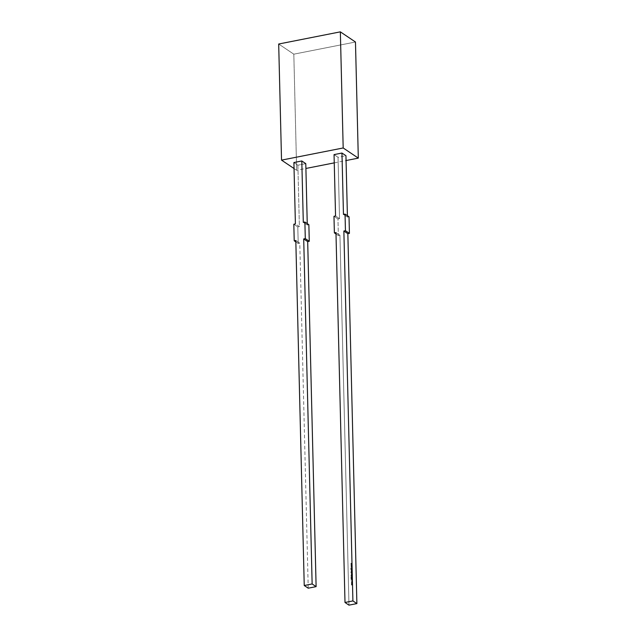<?xml version="1.0" encoding="UTF-8"?>
<svg xmlns="http://www.w3.org/2000/svg" width="637" height="637" viewBox="0 0 637 637"><rect width="100%" height="100%" fill="white"/><g stroke="black" fill="none" stroke-linecap="round" stroke-linejoin="round"><path stroke-width="0.48" stroke-dasharray="3.19 2.39" d="M348.98 605.15L339.943 235.244L335.962 232.569L339.943 235.244L348.98 605.15L339.943 235.244L338.358 235.555L337.952 218.969L339.537 218.658L338.032 157.283L345.939 155.723M347.404 215.704L347.436 217.098L347.404 215.704L347.436 217.098L349.02 216.787L347.436 217.098L343.462 214.422L347.436 217.098L349.02 216.787M351.966 564.963L351.035 564.716L351.712 565.003L351.075 566.197L351.982 565.608L351.313 565.409L351.966 564.939L351.035 564.716L351.95 564.111L351.274 563.912L351.935 563.442L350.995 563.219L351.672 563.506L351.019 563.976L351.688 564.151L351.035 564.844L351.712 565.003L351.051 565.449L351.728 565.648L351.067 566.07L351.743 566.5L351.091 566.97L351.759 567.145L351.106 567.694L352.022 567.105L351.345 566.906L352.006 566.436L351.075 566.213L351.743 566.5L351.091 566.97L351.759 567.145L351.106 567.694L352.022 567.105L351.345 566.906L352.006 566.46L351.075 566.213L351.966 564.939L350.955 564.669L351.95 564.111L351.274 563.912L351.935 563.442L350.995 563.219L351.672 563.506L351.019 563.952L351.688 564.151L351.035 564.844L351.712 565.003L351.075 566.197L351.982 565.608L351.313 565.409L351.887 564.884L350.955 564.669L351.95 564.111L351.274 563.912L351.935 563.442L350.915 563.172L351.672 563.506L351.019 563.952L351.688 564.151L350.955 564.796L351.712 565.003L350.971 565.417L351.728 565.648L350.987 566.022L351.743 566.5L351.106 567.694L352.022 567.105L351.345 566.906L351.927 566.381L350.995 566.166L351.743 566.5L351.011 566.914L351.759 567.145L351.027 567.639L352.022 567.105L351.266 566.85L352.006 566.436L350.995 566.166L351.664 566.444L351.011 566.914L351.68 567.097L351.027 567.639L352.006 566.436L350.995 566.142L351.982 565.608L351.234 565.353L351.887 564.908L350.955 564.796L351.632 564.947L350.995 566.142L351.903 565.56L351.234 565.353L351.966 564.939L350.955 564.645L351.95 564.111L351.194 563.856L351.935 563.466L350.915 563.172L351.935 563.442L350.915 563.172L351.672 563.506L350.939 563.904L351.688 564.151L350.955 564.645L351.935 563.442M352.078 569.351L351.067 569.359L352.07 569.231M352.086 569.757L351.162 569.82L351.154 570.314L352.102 570.489L351.266 570.274L352.086 569.637L351.154 570.314L352.102 570.489L351.266 570.274L352.006 569.589L351.083 569.773L351.154 570.314L352.102 570.489L351.266 570.274L352.006 569.589L351.075 570.258L352.102 570.489L351.186 570.219L352.086 569.637M352.062 572.074L350.844 572.265L351.385 572.273L351.361 573.037L352.038 572.902L352.142 572.002L350.844 572.265L351.704 573.117L352.142 572.002L350.844 572.265L351.704 573.117L352.142 572.002L350.764 572.209L351.704 573.117L352.142 572.122M352.189 573.913L351.178 573.921L352.181 573.794M351.266 574.853L351.298 575.354L352.309 575.115L352.428 574.248L352.237 575.036L351.728 574.256L351.266 574.853L351.298 575.354L352.309 575.115L352.564 574.606L352.261 574.168L352.038 575.084L351.728 574.256L351.298 575.354L352.564 574.606L352.261 574.168L352.038 575.084L351.728 574.256L351.29 575.235L351.648 574.208L351.218 575.299L352.309 575.115L352.181 574.12L352.086 575.076L351.982 574.287L352.205 574.662L351.648 574.208L351.186 574.797M351.329 576.692L351.337 577.154L352.261 576.803L351.329 576.867M352.006 579.113L352.054 578.316L351.998 578.993L351.298 578.547L351.011 578.937L352.006 579.113L352.054 578.316L351.998 578.993L351.298 578.547L351.011 578.937L352.006 579.113L352.054 578.316L351.998 578.993L351.298 578.547L351.011 578.937L352.006 579.113L351.505 578.826L351.927 579.057L351.974 578.261L351.998 578.993L351.218 578.492L350.931 578.882L352.006 579.113M351.935 582.425L351.783 583.428L352.42 582.831L351.608 582.624L351.624 583.357L352.42 582.831L351.528 582.568L351.624 583.357L352.42 582.831L351.935 582.425M352.428 583.691L351.497 583.755L351.958 585.116L352.46 584.901L351.735 585.013L351.775 584.535L352.444 584.24L351.608 584.169L352.428 583.572L351.497 583.755L351.958 585.116L352.46 584.901L351.624 584.838L352.444 584.24L351.608 584.169L352.428 583.572L351.417 583.699L351.958 585.116L352.46 584.901L351.624 584.838L352.444 584.24L351.608 584.169L352.428 583.691L351.417 583.699L352.428 583.572L351.417 583.699L351.958 585.116L352.46 584.901L351.544 584.782L352.444 584.24L351.528 584.113L352.428 583.572M351.911 581.231L351.664 582.274L351.64 581.533L352.173 581.422L352.189 582.17L352.396 581.669L351.911 581.231L351.664 582.274L351.903 581.35L352.189 582.17L352.396 581.669L351.911 581.231L351.664 582.274L351.903 581.35L352.189 582.17L352.396 581.669L351.831 581.175L352.396 581.669L351.831 581.175L351.584 582.218L351.823 581.302L352.189 582.17L351.911 581.231M352.317 579.216L351.067 580.116L352.349 580.474L351.919 579.63L352.317 579.216L350.987 580.06L352.349 580.474L351.919 579.63L352.317 579.216L350.987 580.06L352.349 580.474L352.237 579.168L350.987 580.06L352.349 580.474L351.855 580.18L352.237 579.168L350.987 580.06L352.269 580.426L351.839 579.574L352.237 579.168L350.987 580.044M351.003 577.464L352.102 577.608L350.947 578.261L352.07 577.958L352.038 577.281L351.003 577.464L352.11 577.472L351.019 578.189L351.791 578.157L352.038 577.281L351.003 577.464L352.181 577.663L351.027 578.308L352.309 577.64L350.923 577.409L352.181 577.663L351.027 578.308L352.309 577.64L351.958 577.226L352.309 577.64L350.923 577.409L351.855 577.345L351.974 577.99L350.939 578.141L351.791 578.157L352.229 577.592L351.767 577.313M352.229 575.561L350.931 575.697L351.775 576.389L352.245 576.174L351.473 575.848L352.229 575.442L350.931 575.697L351.775 576.389L352.245 576.174L351.409 576.071L352.229 575.442L350.852 575.641L351.775 576.389L352.245 576.174L351.409 576.071L352.15 575.386L350.852 575.641L352.229 575.442L350.852 575.641L351.775 576.389L352.245 576.174L351.329 576.015L352.229 575.442M352.173 573.348L351.162 573.714L352.173 573.228M351.186 571.413L351.21 571.915L352.229 571.676L352.341 570.816L352.15 571.596L351.648 570.824L351.186 571.413L351.21 571.915L352.229 571.676L352.476 571.174L352.173 570.736L351.958 571.652L351.648 570.824L351.21 571.915L352.476 571.174L352.173 570.736L351.958 571.652L351.648 570.824L351.21 571.795L351.568 570.768L351.13 571.859L352.229 571.676L352.094 570.68L352.006 571.636L351.903 570.848L352.126 571.23L351.568 570.768L351.106 571.365M352.054 568.315L350.78 568.443L351.266 568.467L350.804 569.287L351.353 568.523L352.07 569.088L351.441 568.435L352.046 568.196L350.78 568.443L351.266 568.467L350.804 569.287L351.353 568.523L352.07 569.088L351.441 568.435L352.046 568.196L350.7 568.387L352.07 569.088L351.441 568.435L352.054 568.315L350.7 568.387L352.046 568.196L350.7 568.387L351.353 568.523L350.724 569.231L351.266 568.467L352.07 569.088L351.361 568.379L352.046 568.196M335.556 215.983L339.537 218.658L338.032 157.283L334.051 154.608L338.032 157.283L339.537 218.658L337.952 218.969L333.971 216.293L337.952 218.969L339.537 218.658L335.556 215.983L339.537 218.658M335.962 232.569L339.943 235.244L338.358 235.555L335.994 233.97L338.358 235.555L337.952 218.969L333.971 216.293M278.688 44.017L293.816 54.177L355.47 42.01L293.816 54.177L278.688 44.017L293.816 54.177L296.651 170.286L294.047 168.534L296.651 170.286L305.903 168.463M334.258 162.873L346.058 160.54M305.784 163.645L297.877 165.206L305.784 163.645L297.877 165.206L293.896 162.531L297.877 165.206L299.382 226.581L295.401 223.905M355.47 42.01L293.816 54.177L296.651 170.286L294.047 168.534M307.249 223.619L307.281 225.02L307.249 223.619L307.281 225.02L303.3 222.345L307.281 225.02L308.865 224.71L307.281 225.02L303.3 222.345M293.816 224.216L297.798 226.891L293.816 224.216L297.798 226.891L298.204 243.477L295.839 241.885L298.204 243.477L299.788 243.167L295.807 240.491L299.788 243.167L308.22 588.19M295.839 241.885L298.204 243.477L297.798 226.891L299.382 226.581L297.798 226.891L298.204 243.477L299.788 243.167L295.807 240.491M293.896 162.531L297.877 165.206L299.382 226.581L297.798 226.891M351.497 583.755L351.433 584.822L352.38 584.965L351.544 584.782L352.365 584.185L351.528 584.113L352.349 583.524M351.417 583.699L351.576 585.069L352.46 585.021M352.038 583.771L351.528 584.113L352.444 584.24M352.086 584.424L351.544 584.782L352.46 584.901M351.385 582.966L351.528 582.568L351.544 583.309L352.213 583.158L351.544 583.309L352.341 582.775L351.855 582.369L351.465 583.022M351.879 583.253L351.855 582.489L351.616 583.189L352.229 582.799L351.855 582.489L351.879 583.253L351.855 582.489L351.879 583.253L352.309 582.855L351.855 582.489L351.696 583.245L351.855 582.489L352.309 582.855L351.935 582.544L351.879 583.253M352.309 582.855L351.935 582.544L351.958 583.309L352.309 582.855M351.704 582.146L351.831 581.175L351.361 581.82L351.664 582.274L351.361 581.82L351.72 582.162L352.094 581.374L352.189 582.17M352.126 582.083L351.823 581.302L351.64 582.107M351.728 580.14L351.712 579.67L351.234 580.004L351.712 579.67L351.234 580.004L351.712 579.67L351.234 580.004L351.807 580.196L351.712 579.67L351.313 580.06L351.807 580.196L351.791 579.718L351.313 580.06L351.807 580.196L351.234 580.004M351.998 578.993L352.173 578.38L351.927 579.057L351.974 578.261L351.871 578.969L351.298 578.547M351.919 578.937L351.489 578.587M350.931 578.882L351.505 578.826L350.931 578.882M351.871 578.969L351.218 578.492M350.923 577.409L351.855 577.345L351.974 577.99M352.245 576.294L351.218 576.063L351.401 575.657L351.369 576.326L352.165 576.238L351.329 576.015L352.15 575.386M351.648 575.697L351.409 576.198M350.931 575.697L351.481 575.713M351.29 575.235L352.229 575.06L352.181 574.12L352.564 574.606L352.181 574.12L351.958 575.036L351.648 574.208L352.038 575.084M352.086 575.076L352.181 574.12L352.309 575.115M351.672 575.092L351.656 574.319L351.409 575.036L352.014 574.638L351.656 574.319L351.298 574.789L351.672 575.092L351.656 574.319L351.298 574.789L351.751 575.139L352.094 574.693L351.656 574.319L351.489 575.092L351.656 574.319L352.094 574.693L351.735 574.375L351.672 575.092M352.094 574.693L351.735 574.375L351.751 575.139L352.094 574.693M351.258 573.977L352.102 573.738M351.242 573.77L352.094 573.181M352.142 572.002L350.764 572.209L351.624 573.061L351.13 572.655L351.624 573.061L352.094 572.456L351.624 573.061L351.385 572.273M351.6 572.161L351.25 572.623L351.624 572.942L351.863 572.225L351.25 572.623L351.624 572.942L351.68 572.217L351.25 572.623L351.704 572.997L352.054 572.536L351.6 572.161L352.054 572.536L351.68 572.217L351.958 572.83L351.441 572.934L352.054 572.536L351.6 572.161M351.329 572.679L351.704 572.997L351.25 572.623L351.68 572.217L351.329 572.679M351.21 571.795L352.15 571.628L352.094 570.68L352.476 571.174L352.094 570.68L351.879 571.596L351.568 570.768L351.958 571.652M352.006 571.636L352.094 570.68L352.229 571.676M351.584 571.652L351.576 570.887L351.329 571.596L351.927 571.198L351.576 570.887L351.218 571.349L351.584 571.652L351.576 570.887L351.218 571.349L351.664 571.707L352.006 571.254L351.576 570.887L351.409 571.652L351.576 570.887L352.006 571.254L351.656 570.943L351.584 571.652M352.006 571.254L351.656 570.943L351.664 571.707L352.006 571.254M352.102 570.489L351.075 570.258L351.25 569.852L351.234 570.529L352.022 570.441L351.186 570.219L352.006 569.589M351.505 569.892L351.664 570.457M351.146 569.414L351.998 569.175M350.78 568.443L351.99 569.032L351.361 568.379L351.966 568.14M350.7 568.387L351.186 568.411L350.724 569.231L351.353 568.523M351.186 568.411L350.724 569.231L351.186 568.411L350.724 569.231L351.274 568.467L352.07 569.088M350.995 566.166L351.664 566.444L351.011 566.914L351.68 567.097L351.027 567.639L351.942 567.057L351.266 566.85L351.927 566.381L350.995 566.142L351.982 565.608M350.995 563.219L351.592 563.45L350.939 563.904L351.608 564.103L351.035 564.844M339.943 235.244L338.358 235.555L337.952 218.969M334.051 154.608L338.032 157.283M347.436 217.098L343.462 214.422M338.358 235.555L335.994 233.97M293.816 54.177L296.651 170.286M307.281 225.02L308.865 224.71M298.204 243.477L299.788 243.167M297.877 165.206L299.382 226.581M352.006 584.376L352.444 584.36M350.987 580.06L352.349 580.474M351.855 580.18L351.919 579.63M351.839 579.574L352.325 579.351M351.807 580.196L351.712 579.67M351.791 579.718L351.313 580.06M351.704 577.99L351.019 578.189M350.947 578.261L351.791 578.157M351.712 578.109L352.229 577.592L351.688 577.257M350.883 577.003L351.337 576.987M351.369 576.907L352.261 576.803M352.173 576.628L351.449 576.843M350.852 575.76L351.401 575.657M351.218 575.299L352.03 575.211M351.186 574.041L352.11 573.857M351.465 573.443L351.863 573.411M352.062 571.954L350.844 572.265M350.764 572.329L351.305 572.217M351.13 571.859L351.942 571.771M352.022 570.322L351.584 570.402M351.075 569.478L351.998 569.295M351.99 568.873L351.441 568.435M351.361 568.379L351.974 568.26M351.966 564.939L351.313 565.409M350.955 564.796L351.712 565.003M351.632 564.947L350.971 565.417L351.728 565.648M351.648 565.6L351.067 566.07M351.903 565.537L351.234 565.353M350.923 563.299L351.672 563.506M351.592 563.45L351.019 563.952M351.688 564.151L351.019 563.976M351.608 564.103L351.035 564.573M350.955 564.525L351.95 564.111L351.274 563.912M351.194 563.856L351.935 563.466"/><path stroke-width="0.96" d="M335.994 233.97L334.377 232.879L335.994 233.97L334.377 232.879L333.971 216.293L335.556 215.983L334.051 154.608L341.958 153.047L343.462 214.422L345.039 214.112L349.02 216.787L349.426 233.373L345.445 230.698L345.039 214.112L343.462 214.422L341.958 153.047L345.939 155.723L347.404 215.704M349.426 233.373L347.842 233.683L356.887 603.589L348.98 605.15L344.999 602.475L335.962 232.569L334.377 232.879L335.962 232.569L344.999 602.475L348.98 605.15L356.887 603.589L352.906 600.914L343.861 231.008L345.445 230.698L345.039 214.112L349.02 216.787L349.426 233.373L345.445 230.698L345.039 214.112L349.02 216.787L349.426 233.373L347.842 233.683L343.861 231.008L345.445 230.698L349.426 233.373L347.842 233.683L343.861 231.008L345.445 230.698M347.842 233.683L356.887 603.589L352.906 600.914L344.999 602.475L348.98 605.15L356.887 603.589L352.906 600.914L343.861 231.008L347.842 233.683L356.887 603.589M343.861 231.008L352.906 600.914L344.999 602.475L335.962 232.569L334.377 232.879L333.971 216.293L335.556 215.983L334.051 154.608L341.958 153.047L345.939 155.723L341.958 153.047L343.462 214.422L345.039 214.112M340.349 31.85L343.184 147.967L358.312 158.127L355.47 42.01L340.349 31.85L343.184 147.967L281.53 160.126L294.047 168.534L281.53 160.126L278.688 44.017L340.349 31.85L343.184 147.967L358.312 158.127L355.47 42.01L340.349 31.85L278.688 44.017L340.349 31.85L355.47 42.01L358.312 158.127L346.058 160.54L358.312 158.127L343.184 147.967L281.53 160.126L278.688 44.017L281.53 160.126L294.047 168.534M305.903 168.463L334.258 162.873M309.271 241.296L305.29 238.62L304.884 222.034L308.865 224.71L309.271 241.296L307.687 241.606L309.271 241.296L305.29 238.62L303.706 238.931L307.687 241.606L316.119 586.629L312.138 583.954L304.239 585.514L308.22 588.19L316.119 586.629L312.138 583.954L303.706 238.931L307.687 241.606L309.271 241.296L308.865 224.71L304.884 222.034L308.865 224.71L309.271 241.296L305.29 238.62L303.706 238.931L307.687 241.606L316.119 586.629L312.138 583.954L304.239 585.514L295.807 240.491L294.222 240.802L293.816 224.216L295.401 223.905L293.896 162.531L301.803 160.97L305.784 163.645L307.249 223.619M301.803 160.97L305.784 163.645L301.803 160.97L303.3 222.345L301.803 160.97L293.896 162.531L301.803 160.97L303.3 222.345L304.884 222.034L303.3 222.345L304.884 222.034L305.29 238.62L304.884 222.034M305.29 238.62L303.706 238.931L312.138 583.954L304.239 585.514L308.22 588.19L316.119 586.629L307.687 241.606M316.119 586.629L308.22 588.19L304.239 585.514L295.807 240.491L294.222 240.802L295.839 241.885L294.222 240.802L293.816 224.216L295.401 223.905L293.896 162.531L295.401 223.905L293.816 224.216L294.222 240.802L295.839 241.885M334.377 232.879L333.971 216.293L335.556 215.983L334.051 154.608L341.958 153.047M352.906 600.914L344.999 602.475M343.184 147.967L281.53 160.126M346.058 160.54L358.312 158.127M312.138 583.954L303.706 238.931M304.239 585.514L295.807 240.491L294.222 240.802"/></g></svg>
